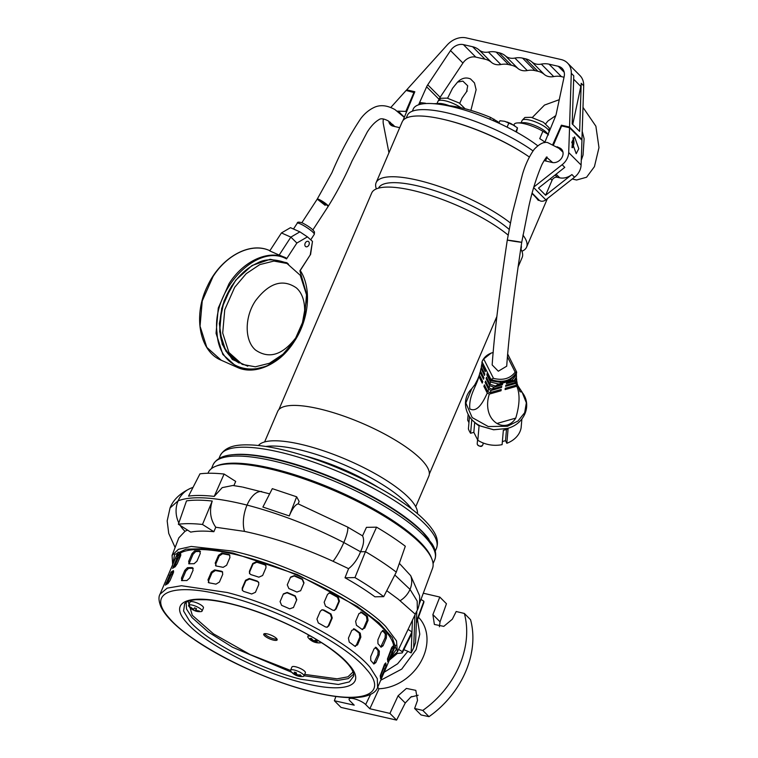 <?xml version="1.0" encoding="UTF-8"?>
<svg xmlns="http://www.w3.org/2000/svg" width="758" height="758" viewBox="0 0 758 758"><rect width="100%" height="100%" fill="white"/><g stroke="black" fill="none" stroke-linecap="round" stroke-linejoin="round"><path stroke-width="1.14" d="M216.504 465.99A120.56 32.717 23.2 0 1 314.456 481.557A120.56 32.717 23.2 0 1 420.008 541.998A120.56 32.717 23.2 0 1 431.491 558.134M231.787 454.857A117.651 31.921 23.2 0 1 358.354 489.261A117.651 31.921 23.2 0 1 429.028 539.393M518.027 267.119L522.158 257.483A81.845 22.209 -156.8 0 0 520.737 248.776M508.106 235.056A81.845 22.209 -156.8 0 0 412.21 190.305A81.845 22.209 -156.8 0 0 371.704 192.996L278.887 409.566M264.608 441.942L277.722 411.348A82.205 22.304 23.2 0 1 318.407 408.647A82.205 22.304 23.2 0 1 396.557 440.862A82.205 22.304 23.2 0 1 428.848 476.119L415.735 506.714M509.12 229.352A77.458 21.016 -156.8 0 0 416.843 185.71A77.458 21.016 -156.8 0 0 378.564 188.136M520.954 249.155A77.458 21.016 -156.8 0 0 521.248 245.431M510.352 222.947A81.845 22.209 -156.8 0 0 416.644 179.968A81.845 22.209 -156.8 0 0 376.139 182.65A81.845 22.209 -156.8 0 0 376.375 188.875M258.431 445.505A86.734 23.536 23.2 0 1 300.414 444.207A86.734 23.536 23.2 0 1 417.412 513.649M265.85 446.471A86.734 23.536 23.2 0 1 298.159 449.456A86.734 23.536 23.2 0 1 406.288 502.753A86.734 23.536 23.2 0 1 411.603 508.94M529.359 157.02A81.845 22.209 -156.8 0 0 442.681 119.195A81.845 22.209 -156.8 0 0 402.185 121.886L376.139 182.65M521.921 251.258A81.845 22.209 -156.8 0 0 526.592 247.136A81.845 22.209 -156.8 0 0 522.935 235.084M538.313 200.425A81.845 22.209 -156.8 0 0 532.069 193.555M304.299 455.719A82.575 22.408 23.2 0 1 378.394 487.47M414.948 614.928L413.65 647.787L415.574 642.557L416.815 611.28M172.653 564.691L172.066 555.443L178.405 549.313L191.234 546.452L232.848 551.104C285.984 562.663 359.245 598.782 385.632 626.411L396.519 640.898L397.353 652.003L390.266 657.963M172.786 564.369L174.586 554.572L186.004 549.18L206.034 548.65L232.933 553.037L297.363 574.564L357.321 606.4L378.962 622.811L392.322 637.649L396.254 649.606L390.398 657.631M207.929 473.257L208.431 472.225A121.924 33.087 23.2 0 1 300.831 477.815A121.924 33.087 23.2 0 1 420.576 543.543A121.924 33.087 23.2 0 1 432.543 568.282L419.117 604.467M399.343 563.355L410.694 575.663L419.553 595.693C419.932 601.274 419.202 606.068 417.364 610.076L415.204 614.17L398.31 599.227L386.76 590.681M389.318 660.171L397.372 653.415M384.126 672.28L397.628 663.762L407.87 651.302L403.843 649.672M175.486 558.068A118.381 32.12 23.2 0 1 234.07 554.174A118.381 32.12 23.2 0 1 346.605 600.563A118.381 32.12 23.2 0 1 393.099 651.34M423.296 593.211L439.801 597.058L432.884 614.586L434.381 624.44L443.79 626.373L452.327 619.22L456.183 611.507L464.36 613.459A87.691 70.03 135.2 0 1 422.793 710.426L414.626 708.474L417.525 700.411L415.82 690.358L406.421 688.425L398.083 695.787L389.934 713.411L396.576 720.1L341.015 707.413L334.363 700.733L335.879 696.479M241.982 486.949L232.886 485.48L222.217 487.621L214.23 496.395C204.044 495.249 195.488 495.154 188.553 496.111L199.979 473.835C206.621 472.964 214.666 473.039 224.103 474.044L235.7 481.434L233.862 485.641M242.749 487.1L269.649 493.846M298.188 503.871C295.345 504.534 292.37 508.552 289.272 515.933L262.893 507.045L272.311 488.654L296.653 496.803L299.135 501.398L298.188 503.871L347.666 527.094L362.542 535.849L366.446 527.35L376.574 527.17A138.809 37.663 23.2 0 1 405.312 546.234L396.282 572.129L383.7 596.65L374.926 596.811A123.175 33.428 -156.8 0 0 345.013 577.767L348.585 568.661L333.065 561.29C303.001 547.532 273.486 537.574 244.512 531.396L215.784 527.255L213.86 531.709A123.175 33.428 -156.8 0 0 190.732 532.125L178.367 524.252C185.018 523.39 193.053 523.456 202.49 524.47L213.86 531.709M420.993 599.417L423.883 601.255L423.836 602.506L416.341 623.067M416.407 621.541L423.883 601.255M187.539 530.088L185.037 531.282L178.831 537.848L172.066 555.443M410.694 575.663A20.75 16.932 136.6 0 1 410.021 589.383A20.75 16.932 136.6 0 1 400.101 600.715M362.542 535.849C364.418 539.611 363.745 544.917 360.533 551.758L365.441 551.663L376.574 527.17M347.666 527.094A22.342 4.823 116.8 0 1 343.81 542.52A22.342 4.823 116.8 0 1 333.065 561.29M296.653 496.803L289.272 515.933M224.103 474.044L214.23 496.395M407.87 651.302L411.149 652.903L413.65 647.787M411.149 652.903L412.437 620.215M411.973 631.907L402.271 651.681L402.223 652.922L411.907 633.413L411.973 631.907L408.069 629.424M402.271 651.681L398.613 649.35M402.223 652.922A139.538 37.862 23.2 0 1 396.481 653.472M215.784 527.255C210.317 519.467 209.132 510.731 212.24 501.038C202.045 499.929 193.461 499.873 186.506 500.877L178.367 524.252M202.49 524.47L212.24 501.038M261.737 491.535A24.332 12.422 103.6 0 0 247.042 505.084C279.588 513.611 311.841 526.09 343.81 542.52L360.533 551.758C357.757 558.892 353.778 564.53 348.585 568.661M396.282 572.129A140.296 38.071 23.2 0 0 365.441 551.663L354.962 577.587L345.013 577.767M354.962 577.587A138.809 37.663 23.2 0 1 383.7 596.65M377.655 687.373L379.019 688.747A44.57 35.598 -44.8 0 0 421.078 661.364A44.57 35.598 -44.8 0 0 418.463 617.239M334.363 700.733L354.223 705.177L350.054 700.979A9.503 2.577 23.2 0 1 349.116 699.056A9.503 2.577 23.2 0 1 356.222 699.378A9.503 2.577 23.2 0 1 365.669 704.542L369.847 708.739L379.019 688.747M389.934 713.411L369.847 708.739M422.793 710.426L429 716.661A87.691 70.03 -44.8 0 0 470.557 619.703L464.36 613.459M439.801 597.058L446.453 603.738L440.057 621.806L439.403 626.781M418.151 695.238L410.827 697.057L405.255 703.007L396.576 720.1M414.626 708.474L421.069 714.955L429 716.661M411.821 696.507A52.501 41.927 135.2 0 1 410.419 697.303M300.86 679.272C259.113 668.745 205.74 640.756 189.528 620.897L183.569 610.976L184.706 603.605C186.544 602.184 186.193 600.942 195.886 599.682L206.498 599.758C214.59 600.374 223.98 602.079 234.677 604.875C266.816 613.07 308.013 632.001 331.672 649.663C342.597 657.811 349.514 664.775 352.423 670.555C354.716 676.193 353.484 674.421 353.759 676.06L349.353 681.897L338.39 684.465L300.86 679.272M304.081 675.776L337.642 680.438L348.235 678.618L353.692 674.118M392.142 652.24L387.736 661.734A118.381 32.12 -156.8 0 0 387.414 659.034L391.602 647.739L392.957 646.11A118.381 32.12 23.2 0 1 393.279 648.801L392.142 652.24L390.787 651.728L391.924 648.289A116.922 31.722 -156.8 0 0 391.867 647.18M384.941 669.049L380.535 678.543A118.381 32.12 -156.8 0 0 380.213 675.842L384.401 664.548L385.756 662.918A118.381 32.12 23.2 0 1 386.078 665.609L384.941 669.049L383.586 668.528L384.723 665.098A116.922 31.722 -156.8 0 0 384.657 663.989M385.092 632.532A118.381 32.12 23.2 0 1 386.561 634.304L386.353 638.056L383.036 645.807L381.018 647.237A118.381 32.12 -156.8 0 0 379.55 645.456A118.381 32.12 -156.8 0 0 377.939 643.646L377.901 639.837L381.227 632.077L383.482 630.722A118.381 32.12 23.2 0 1 385.092 632.532M377.891 649.341A118.381 32.12 23.2 0 1 379.36 651.113L379.152 654.865L375.826 662.615L373.817 664.046A118.381 32.12 -156.8 0 0 372.349 662.265A118.381 32.12 -156.8 0 0 370.738 660.455L370.7 656.646L374.026 648.886L376.281 647.531A118.381 32.12 23.2 0 1 377.891 649.341M373.58 663.743L377.901 654.533L378.109 650.781A116.922 31.722 -156.8 0 0 376.641 649.009A116.922 31.722 -156.8 0 0 375.201 647.389M380.781 646.934L385.102 637.724L385.31 633.982A116.922 31.722 -156.8 0 0 383.842 632.2A116.922 31.722 -156.8 0 0 382.402 630.58M186.165 602.316L186.544 609.053L192.001 617.552L208.298 632.011L232.535 647.237L291.735 672.308M276.698 638.662A7.305 1.98 -156.8 0 0 269.516 634.541A7.305 1.98 -156.8 0 0 263.727 634.143A7.305 1.98 -156.8 0 0 264.182 635.384A7.305 1.98 -156.8 0 0 271.364 639.506A7.305 1.98 -156.8 0 0 277.153 639.904A7.305 1.98 -156.8 0 0 276.698 638.662M264.438 633.688A7.305 1.98 -156.8 0 0 264.741 634.095A7.305 1.98 -156.8 0 0 270.691 637.753A7.305 1.98 -156.8 0 0 277.002 639.07M375.883 647.275L375.409 647.304M383.084 630.466L382.61 630.495M258.762 584.551L255.437 592.301L251.656 593.988A118.381 32.12 -156.8 0 0 243.725 591.43L242.285 590.264L242.219 588.037L245.545 580.287L249.268 578.496A118.381 32.12 23.2 0 1 257.199 581.054L258.677 582.286L258.762 584.551M265.963 567.742L262.638 575.502L258.857 577.179A118.381 32.12 -156.8 0 0 250.926 574.621L249.486 573.455L249.429 571.238L252.746 563.478L256.469 561.687A118.381 32.12 23.2 0 1 264.4 564.246L265.878 565.477L265.963 567.742M209.085 582.836L207.976 579.879L211.302 572.119L214.628 569.912A118.381 32.12 23.2 0 1 221.488 571.229L222.35 571.655L222.738 574.308L219.413 582.068L215.945 584.153A118.381 32.12 -156.8 0 0 209.085 582.836L208.27 582.457M181.911 580.628L181.475 578.146L184.8 570.386L187.453 567.704A118.381 32.12 23.2 0 1 192.418 567.609L193.072 570.234L189.746 577.994L186.875 580.543A118.381 32.12 -156.8 0 0 181.911 580.628L181.475 580.533M165.481 585.072L171.024 572.138A118.381 32.12 23.2 0 1 173.497 570.66L173.336 572.811L170.01 580.571L167.954 583.584A118.381 32.12 -156.8 0 0 165.481 585.072L165.329 585.119M360.855 637.127L357.53 644.878L354.697 646.129A118.381 32.12 -156.8 0 0 349.239 642.092L348.424 638.141L351.75 630.391L354.782 629.159A118.381 32.12 23.2 0 1 360.24 633.205L360.855 637.127L359.851 637.023L359.235 633.101A116.922 31.722 -156.8 0 0 353.778 629.055L353.436 628.856M355.474 646.451L354.697 646.129M353.939 628.837L354.782 629.159L353.778 629.055M332.25 617.969L328.925 625.729L327.162 627.245L325.485 626.961A118.381 32.12 -156.8 0 0 318.303 622.953L316.948 619.04L320.274 611.289L322.093 609.754L323.846 610.019A118.381 32.12 23.2 0 1 331.028 614.037L332.25 617.969L331.616 618.102L330.393 614.17A116.922 31.722 -156.8 0 0 323.211 610.162L321.79 609.849M283.208 594.244L287.017 592.784A116.922 31.722 -156.8 0 1 295.061 596.281L296.615 600.061L293.469 607.471L289.698 608.854A118.381 32.12 -156.8 0 0 281.654 605.358L280.072 601.644L283.388 593.884L287.197 592.434A118.381 32.12 23.2 0 1 295.241 595.921L296.795 599.711L293.393 607.641M216.286 566.036L215.187 563.071L218.512 555.32L221.829 553.103A118.381 32.12 23.2 0 1 228.689 554.42L229.551 554.847L229.939 557.509L226.614 565.26L223.146 567.344A118.381 32.12 -156.8 0 0 216.286 566.036L215.48 565.648M189.112 563.829L188.676 561.337L192.001 553.577L194.654 550.895A118.381 32.12 23.2 0 1 199.619 550.81L200.273 553.425L196.947 561.185L194.076 563.734A118.381 32.12 -156.8 0 0 189.112 563.829L188.685 563.725M172.691 568.263L178.225 555.33A118.381 32.12 23.2 0 1 180.698 553.852L180.537 556.002L177.211 563.763L175.155 566.776A118.381 32.12 -156.8 0 0 172.691 568.263L172.53 568.31M368.056 620.319L364.731 628.069L361.907 629.32A118.381 32.12 -156.8 0 0 356.44 625.284L355.635 621.342L358.96 613.582L361.983 612.35A118.381 32.12 23.2 0 1 367.44 616.396L368.056 620.319L367.052 620.215L366.446 616.292A116.922 31.722 -156.8 0 0 360.979 612.246L360.637 612.047M362.675 629.642L361.907 629.32M361.14 612.028L361.983 612.35L360.979 612.246M339.451 601.16L336.126 608.92L334.363 610.436L332.686 610.152A118.381 32.12 -156.8 0 0 325.504 606.144L324.159 602.24L327.484 594.48L329.294 592.945L331.047 593.22A118.381 32.12 23.2 0 1 338.229 597.228L339.451 601.16L338.826 601.293L337.604 597.361A116.922 31.722 -156.8 0 0 330.412 593.353L328.991 593.04M290.418 577.435L294.218 575.976A116.922 31.722 -156.8 0 1 302.262 579.472L303.816 583.253L300.67 590.662L296.899 592.045A118.381 32.12 -156.8 0 0 288.864 588.549L287.273 584.835L290.598 577.075L294.398 575.625A118.381 32.12 23.2 0 1 302.442 579.121L303.996 582.902L300.594 590.833M258.8 582.561L257.483 581.585A116.922 31.722 -156.8 0 0 249.553 579.027L245.838 580.817L245.545 580.287M242.219 588.037L242.513 588.578L245.838 580.817M242.513 588.578L242.437 590.51M266.011 565.752L264.684 564.786A116.922 31.722 -156.8 0 0 256.763 562.228L253.039 564.009L252.746 563.478M249.429 571.238L249.714 571.769L253.039 564.009M249.714 571.769L249.647 573.711M222.672 572.025L222.208 571.873A116.922 31.722 -156.8 0 0 215.348 570.556L212.032 572.773L211.302 572.119M207.976 579.879L208.706 580.524L212.032 572.773M208.706 580.524L208.687 582.722M193.299 568.292A116.922 31.722 -156.8 0 0 188.524 568.386L185.871 571.068L184.8 570.386M181.475 578.146L182.545 578.828L185.871 571.068M182.545 578.828L182.204 580.619M173.677 571.883A116.922 31.722 -156.8 0 0 172.312 572.773L170.512 575.919L169.224 575.284M165.898 583.044L167.186 583.679L170.512 575.919M380.289 676.231L383.586 668.528M354.981 646.309L356.525 644.774L359.851 637.023M326.85 627.283L328.299 625.862L331.616 618.102M229.873 555.216L229.409 555.064A116.922 31.722 -156.8 0 0 222.558 553.747L219.233 555.965L218.512 555.32M215.187 563.071L215.907 563.715L219.233 555.965M215.907 563.715L215.888 565.913M200.51 551.483A116.922 31.722 -156.8 0 0 195.725 551.578L193.072 554.259L192.001 553.577M188.676 561.337L189.746 562.019L193.072 554.259M189.746 562.019L189.415 563.81M180.878 555.074A116.922 31.722 -156.8 0 0 179.513 555.965L177.713 559.11L176.424 558.475M173.099 566.235L174.387 566.87L177.713 559.11M387.49 659.422L390.787 651.728M362.182 629.5L363.726 627.965L367.052 620.215M334.051 610.484L335.5 609.053L338.826 601.293M303.986 675.994L305.37 672.763A7.305 1.98 -156.8 0 0 304.962 671.588A7.305 1.98 -156.8 0 0 297.809 667.428A7.305 1.98 -156.8 0 0 291.934 667.002L290.551 670.243A7.305 1.98 23.2 0 1 296.425 670.659A7.305 1.98 23.2 0 1 303.579 674.819A7.305 1.98 23.2 0 1 303.986 675.994A7.305 1.98 23.2 0 1 302.935 676.506A13.663 13.663 0 0 1 299.23 676.354A13.445 11.749 -101 0 0 299.268 676.363A13.616 6.083 105.1 0 1 297.809 675.615L298.131 674.866M290.958 671.408A7.305 1.98 23.2 0 1 290.911 671.351A7.305 1.98 23.2 0 1 290.551 670.243M297.809 675.615A13.616 11.607 140.6 0 0 301.144 675.757A13.445 3.373 -104.4 0 1 300.784 675.359A13.445 3.373 -104.4 0 1 300.414 674.876A13.616 11.607 -39.4 0 1 297.079 674.724A13.616 6.083 105.1 0 1 296.198 672.63A13.445 8.101 173 0 1 294.312 672.119A13.616 6.083 -74.9 0 0 295.184 674.213L295.895 672.564M290.911 671.351A13.663 13.663 0 0 0 296.918 675.719A13.616 6.083 -74.9 0 0 297.373 675.852A13.445 11.749 -101 0 0 299.23 676.354M296.918 675.719A13.616 6.083 -74.9 0 1 295.914 675.103A13.616 11.607 140.6 0 1 293.156 673.606A13.445 7.021 139.1 0 1 292.759 673.189A13.445 7.021 139.1 0 1 292.436 672.716A13.616 11.607 -39.4 0 0 295.184 674.213M295.914 675.103L296.539 673.644M297.373 675.852L297.553 674.8M202.064 611.1L203.447 607.869A7.305 1.98 -156.8 0 0 197.791 603.283A7.305 1.98 -156.8 0 0 190.021 602.108L188.628 605.339A7.305 1.98 23.2 0 1 196.407 606.514A7.305 1.98 23.2 0 1 202.064 611.1A7.305 1.98 23.2 0 1 201.012 611.611A13.663 13.663 0 0 1 195.223 610.91A13.616 0.54 113.8 0 1 195.204 610.863A13.445 13.019 -165 0 1 193.262 610.01M195.223 610.91A13.616 0.54 113.8 0 0 195.422 610.711A13.616 13.094 -148.2 0 0 198.937 611.46A13.445 2.283 -95.4 0 0 199.25 610.948A13.616 13.094 31.8 0 1 195.735 610.199A13.616 0.54 113.8 0 0 196.54 608.702A13.445 9.371 -153.9 0 1 195.526 608.295A13.445 9.371 -153.9 0 1 194.531 607.821A13.616 0.54 -66.2 0 1 193.735 609.318A13.616 13.094 31.8 0 1 190.798 607.215A13.445 1.364 142.8 0 0 190.485 607.726A13.616 13.094 -148.2 0 0 193.423 609.83A13.616 0.54 -66.2 0 1 193.214 610.019A13.663 13.663 0 0 1 188.988 606.457A7.305 1.98 23.2 0 1 188.628 605.339M193.423 609.83L193.66 609.271M190.978 607.376L190.485 607.726M195.422 610.711L196.322 608.617M196.237 608.589L195.204 610.863M198.937 611.46L198.861 610.91M195.735 610.199L196.407 608.655M310.951 640.311A13.445 11.294 144.6 0 0 312.163 641.06A13.616 7.012 123 0 0 312.599 641.325A13.616 7.012 123 0 0 313.926 641.732A13.616 11.067 -90 0 0 316.759 642.708A13.445 7.826 -92.7 0 0 317.394 642.746A13.445 7.826 -92.7 0 0 318.028 642.708A13.616 11.067 90 0 1 315.205 641.742A13.616 7.012 123 0 0 317.545 641.06A13.445 7.646 -122.5 0 1 315.972 640.036A13.616 7.012 -57 0 1 313.632 640.718A13.616 11.067 90 0 1 311.386 638.397A13.445 4.178 152.9 0 1 310.714 638.416A13.445 4.178 152.9 0 1 310.107 638.397A13.616 11.067 -90 0 0 312.353 640.718A13.616 7.012 -57 0 1 310.591 640.036A13.445 11.294 144.6 0 0 310.951 640.311A13.663 13.663 0 0 1 308.184 637.668A7.305 1.98 23.2 0 1 307.833 636.549A7.305 1.98 23.2 0 1 309.292 636.019A7.305 1.98 23.2 0 1 310.647 636.151M321.146 642.481A7.305 1.98 23.2 0 1 320.217 642.822A13.663 13.663 0 0 1 312.599 641.325M315.205 641.742L315.925 640.065M312.353 640.718L312.703 639.904M313.926 641.732L314.428 640.576M312.931 640.122L312.163 641.06M394.909 126.577L388.304 120.958C383.899 118.599 380.753 118.172 378.886 119.688C374.812 122.104 370.956 126.207 367.289 131.996L351.987 161.056C345.146 176.747 337.234 191.831 328.242 206.299L320.264 200.074L317.223 199.127L325.201 205.361M467.184 90.998L466.615 91.652L467.714 85.806L462.854 81.106L457.548 82.12L452.564 88.279L447.608 98.237M518.936 241.774L507.282 240.106L512.256 213.69L522.575 173.999C525.408 164.486 529.283 156.252 534.2 149.307C539.44 143.849 543.922 141.604 547.646 142.58L558.93 148.312L562.986 152.206M496.812 122.246L497.21 121.327L490.549 117.424A59.92 16.259 -156.8 0 0 460.921 107.721A59.92 16.259 -156.8 0 0 446.187 105.447M497.21 121.327L499.143 122.588M537.716 145.754A76.729 20.817 -156.8 0 0 451.228 106.508A76.729 20.817 -156.8 0 0 413.262 109.038L412.333 111.199M533.007 150.889A79.647 21.612 -156.8 0 0 446.775 112.762A79.647 21.612 -156.8 0 0 407.359 115.387L406.212 118.058M445.259 119.802A79.647 21.612 23.2 0 1 524.441 153.741M425.475 103.221L420.756 102.662L420.017 104.386M515.838 131.74L517.496 127.875L510.939 123.573L504.515 121.261M504.648 121.289L499.939 120.73L498.878 123.194M508.959 122.796L507.093 127.136M517.496 127.875L516.501 132.11M548.536 134.896L546.641 132.716A14.61 3.97 -156.8 0 0 546.177 132.214A14.61 3.97 -156.8 0 0 527.956 123.232A14.61 3.97 -156.8 0 0 523.2 122.663L517.6 122.929A20.39 5.533 -156.8 0 0 514.151 124.388L513.839 125.117M544.869 142.182A20.39 5.533 -156.8 0 0 539.734 138.667L542.908 131.267A20.39 5.533 -156.8 0 0 524.242 123.715A20.39 5.533 -156.8 0 0 517.6 122.929M542.908 131.267L548.072 134.393M547.996 134.27L548.972 131.996A14.61 3.97 -156.8 0 0 549.067 131.589A14.61 3.97 -156.8 0 0 547.56 128.983A14.61 3.97 -156.8 0 0 529.34 120.001A14.61 3.97 -156.8 0 0 522.338 120.134A14.61 3.97 -156.8 0 0 522.11 120.475L521.134 122.758M549.067 131.589L549.218 127.865L543.391 122.218L531.292 117.329L524.924 117.462L522.338 120.134M438.749 104.225A20.39 5.533 -156.8 0 0 433.927 103.713M449.323 105.713A14.61 3.97 -156.8 0 0 443.828 104.026A14.61 3.97 -156.8 0 0 439.071 103.467L433.481 103.723M460.94 107.721A14.61 3.97 -156.8 0 0 445.211 100.795A14.61 3.97 -156.8 0 0 438.219 100.937A14.61 3.97 -156.8 0 0 437.982 101.278L437.006 103.562M465.09 108.745L459.263 103.022L447.163 98.133L440.805 98.256L438.219 100.937M552.933 144.134L561.394 125.184L569.533 127.041L571.295 73.308A19.291 15.406 -44.8 0 0 567.515 63.018A19.291 15.406 -44.8 0 0 561.147 59.55L466.274 37.9A19.291 15.406 -44.8 0 0 447.192 44.987L406.686 89.88L414.825 91.737L403.01 120.503M418.596 104.812L426.631 86.81A11.692 9.333 135.2 0 1 427.739 84.801L450.527 50.587A11.692 9.333 135.2 0 1 463.394 44.627L472.613 46.731A21.925 17.51 135.2 0 1 479.018 49.895A14.61 11.673 -44.8 0 0 488.436 52.046A21.925 17.51 135.2 0 1 496.168 52.103L499.058 52.766A21.925 17.51 135.2 0 1 505.453 55.931A14.61 11.673 -44.8 0 0 514.871 58.072A21.925 17.51 135.2 0 1 522.603 58.139L525.493 58.792A21.925 17.51 135.2 0 1 531.889 61.957A14.61 11.673 -44.8 0 0 541.316 64.108A21.925 17.51 135.2 0 1 549.048 64.174L558.267 66.278A11.692 9.333 135.2 0 1 562.123 68.381A11.692 9.333 135.2 0 1 564.179 76.52L556.192 114.117A11.692 9.333 135.2 0 1 555.538 116.23L544.68 142.637M544.443 160.061L545.694 160.345L546.954 157.512M407.605 90.789L406.686 89.88M573.664 79.23L580.827 86.44A19.291 15.406 -44.8 0 0 581.215 83.295L583.698 85.787A19.291 15.406 -44.8 0 0 579.917 75.497L567.515 63.018M571.295 73.308L573.778 75.809L572.195 123.905L579.633 131.39L581.215 83.295M583.698 85.787L581.936 139.519L569.533 127.041M562.303 126.103L561.394 125.184M581.936 139.519L581.045 139.311M546.509 161.17L545.694 160.345M564.028 77.24L561.441 76.643A21.925 17.51 -44.8 0 0 553.719 76.586L541.316 64.108M531.889 61.957L544.291 74.436A14.61 11.673 -44.8 0 0 553.719 76.586M544.291 74.436A21.925 17.51 -44.8 0 0 537.896 71.271L535.006 70.617A21.925 17.51 -44.8 0 0 527.274 70.551L514.871 58.072M505.453 55.931L517.856 68.4A14.61 11.673 -44.8 0 0 527.274 70.551M517.856 68.4A21.925 17.51 -44.8 0 0 511.46 65.235L499.058 52.766M496.168 52.103L508.571 64.582L511.46 65.235M508.571 64.582A21.925 17.51 -44.8 0 0 500.839 64.515L488.436 52.046M479.018 49.895L491.421 62.364A14.61 11.673 -44.8 0 0 500.839 64.515M491.421 62.364A21.925 17.51 -44.8 0 0 485.016 59.2L472.613 46.731M463.394 44.627L475.787 57.096L485.016 59.2M475.787 57.096A11.692 9.333 -44.8 0 0 462.93 63.056L450.527 50.587M438.37 100.776L439.034 99.289A11.692 9.333 135.2 0 1 440.142 97.28L462.93 63.056M580.827 86.44L572.745 124.454M578.78 148.691L576.213 153.694L571.958 141.831L574.526 136.819L578.78 148.691M562.654 151.003A7.968 6.358 -44.8 0 0 562.37 150.69A7.968 6.358 -44.8 0 0 560.825 149.629L562.872 151.685M544.083 160.62L552.288 162.496A8.404 6.708 -44.8 0 0 561.46 158.318A8.404 6.708 -44.8 0 0 561.432 149.137A8.404 6.708 -44.8 0 0 559.811 148.009L557.054 146.758M553.662 144.513L561.621 125.942L569.552 127.751L568.699 152.566A14.61 11.673 135.2 0 1 562.133 164.723L533.878 186.999M562.01 149.809A8.404 6.708 -44.8 0 0 561.053 149.26L560.825 149.629M569.552 127.751L581.955 140.23L581.102 165.045A14.61 11.673 -44.8 0 1 574.536 177.201L545.826 199.828A5.846 4.671 -44.8 0 1 539.308 200.339L532.173 193.157M545.627 195.251L552.032 180.319A4.387 3.506 135.2 0 1 557.301 177.268L559.698 177.808A14.61 11.673 -44.8 0 0 571.902 174.548L545.627 195.251L538.502 188.079L564.767 167.376L562.133 164.723M401.996 114.998L399.542 112.392A8.404 6.708 -44.8 0 0 399.011 112.402M397.372 111.18A8.404 6.708 135.2 0 1 398.301 111.151L405.833 111.417L406.478 112.061M399.703 127.666L393.175 126.179A8.404 6.708 135.2 0 1 390.398 124.672A8.404 6.708 135.2 0 1 388.797 121.261M388.949 152.784L383.34 123.924A14.61 11.673 135.2 0 1 383.406 118.978M390.758 107.513L406.108 90.458L414.446 92.665M414.039 92.268L405.833 111.417M390 122.076A8.404 6.708 -44.8 0 0 391.071 125.241M398.301 111.151L399.447 112.743M392.265 125.894A7.968 6.358 135.2 0 1 391.952 125.61A7.968 6.358 135.2 0 1 390.436 122.398M392.881 124.483A7.968 6.358 -44.8 0 0 393.231 126.188M514.909 241.12C505.33 239.736 505.065 239.803 514.095 241.309C523.674 242.683 523.939 242.626 514.909 241.12M546.262 157.133L547.077 157.001C546.12 157.399 544.405 159.919 541.932 164.552C536.313 177.742 531.889 191.992 528.658 207.304L521.722 242.323C513.716 295.658 508.713 336.94 506.714 366.18L498.319 371.212L492.16 364.93C494.188 335.339 499.228 293.734 507.282 240.106M507.519 356.98L515.165 372.14L516.624 372.15C511.214 380.914 502.63 383.377 490.871 379.531L490.701 380.715L487.1 373.58A120.91 67.121 -26.8 0 1 486.892 374.954L490.473 382.051L490.009 384.306L486.465 377.276A120.91 67.121 -26.8 0 1 486.153 378.678L489.687 385.67L489.052 387.963L485.556 381.037A120.91 67.121 -26.8 0 1 485.148 382.468L488.616 389.347L487.811 391.668L484.39 384.875A120.91 67.121 -26.8 0 1 483.879 386.343L487.271 393.061L489.374 394.084C486.57 401.655 485.869 416.455 497.002 423.476C500.261 425.361 503.71 425.873 507.367 425.001C510.93 423.807 513.725 421.505 515.743 418.113C519.761 404.715 520.111 394.084 516.795 386.229L517.089 383.652M517.733 385.509L522.091 392.123L520.016 391.706L517.468 384.41M507.386 428.431L493.657 429.786L480.818 426.138M468.956 422.661L467.658 420.093L468.15 414.418M469.477 416.578L468.416 428.933A27.042 21.271 4.9 0 0 469.363 431.141A27.042 21.271 4.9 0 0 470.604 433.273L471.798 419.468M515.165 372.14C510.162 378.621 502.942 380.696 493.486 378.356L483.708 358.97L491.108 353.124L493.25 352.423M487.271 393.061C484.173 399.703 477.881 413.356 469.827 408.884C468.567 395.449 477.019 385.434 478.848 376.366L482.23 383.084A120.91 67.121 -26.8 0 0 482.742 381.625L479.321 374.84L480.041 372.339L483.509 379.208A120.91 67.121 -26.8 0 0 483.917 377.778L480.42 370.851L480.979 368.426L484.514 375.418A120.91 67.121 -26.8 0 0 484.817 374.016L481.273 366.986L481.671 364.607L485.253 371.704A120.91 67.121 -26.8 0 0 485.461 370.33L481.861 363.196L482.022 361.774L490.89 379.36L493.486 378.356M483.708 358.97L482.135 361.405C483.888 357.577 486.882 354.82 491.108 353.124M507.765 354.185L516.624 371.979M516.624 372.15L516.549 373.315L509.84 380.308L501.881 382.591L490.701 380.715M516.795 386.229L505.112 389.574A46.484 12.545 -106 0 1 505.264 388.286L516.501 385.073L517.221 383.235L516.539 380.554M516.89 381.246L515.952 383.349L505.595 386.315A46.484 12.545 -106 0 1 505.851 385.244L515.563 382.458L516.748 380.023L516.255 377.332M516.568 377.967L514.71 381.236L506.363 383.624A46.484 12.545 -106 0 1 506.732 382.771L514 380.696L516.52 376.707L516.217 374.026M481.671 364.607L482.097 363.669M480.979 368.426L481.453 367.346M480.041 372.339L480.544 371.088M479.52 374.537L477.786 379.104M522.091 392.123L526.346 402.82L524.678 412.684L518.008 420.984L507.509 426.252L488.247 426.536L472.187 417.582L465.838 403L471.77 388.702L474.859 384.723L477.711 379.294M500.507 389.65L501.057 390.74L489.374 394.084M483.879 386.343L484.968 386.03M487.811 391.668L489.962 392.672L501.209 389.451A46.484 12.545 74 0 0 501.057 390.74M488.616 389.347L491.184 390.446L489.962 392.672M501.095 386.608L501.54 387.48L491.184 390.446M485.148 382.468L486.134 382.184M489.052 387.963L492.075 389.186L501.787 386.409A46.484 12.545 74 0 0 501.54 387.48M489.687 385.67L493.951 387.186L492.075 389.186M501.976 384.135L502.308 384.789L493.951 387.186M486.153 378.678L487.043 378.422M490.009 384.306L495.4 386.021L502.668 383.936A46.484 12.545 74 0 0 502.308 384.789M490.473 382.051L498.783 384.022L495.4 386.021M503.132 382.231L503.378 382.714L498.783 384.022M486.892 374.954L487.678 374.736M501.881 382.591L503.833 382.032L503.378 382.714M514 380.696L512.029 380.232L507.434 381.549L509.84 380.308M516.511 374.594L512.029 380.232M515.563 382.458L514.71 381.236M516.501 385.073L515.952 383.349M473.911 421.533A27.042 21.271 4.9 0 0 479.075 425.873L477.824 440.256A27.042 21.271 4.9 0 0 502.109 444.643L503.35 430.26A27.042 21.271 4.9 0 0 508.078 428.905L506.837 443.288A27.042 21.271 4.9 0 0 521.116 427.853L521.874 419.06M506.837 443.288L505.52 440.663L502.374 441.563M477.824 440.256L473.835 432.344L470.604 433.273M506.486 429.454L505.52 440.663M474.697 422.367L473.835 432.344M477.559 439.725L477.227 443.582A2.918 2.302 4.9 0 0 477.36 444.453A2.918 2.302 4.9 0 0 477.436 444.605A2.918 2.302 4.9 0 0 480.041 446.13A2.918 2.302 4.9 0 0 482.77 444.918A2.918 2.302 4.9 0 0 483.054 444.084L483.149 442.975M308.639 245.45A2.909 2.056 -66.1 0 1 305.881 246.701A2.909 2.056 -66.1 0 1 305.483 242.645A2.909 2.056 -66.1 0 1 308.241 241.395A2.909 2.056 -66.1 0 1 308.639 245.45M312.893 229.892L328.242 206.299A6.576 1.023 -146.9 0 0 326.973 204.594A6.576 1.023 -146.9 0 0 321.098 200.519A6.576 1.023 -146.9 0 0 317.223 199.127L331.909 172.739C340.162 153.116 349.76 135.085 360.704 118.665C364.693 113.34 369.468 109.465 375.039 107.02C381.047 104.623 387.717 105.495 395.041 109.654L404.298 117.357M288.438 264.172L286.875 262.742L288.533 264.22M307.426 236.875L299.884 231.853L290.864 237.112L279.171 255.076L285.984 257.872L286.533 258.914L296.88 243.034L307.426 236.875L312.486 241.385L310.23 254.915L299.893 270.805L307.227 296.283L301.788 326.433M300.234 270.511L310.23 254.915M310.553 254.641L312.486 241.385M299.884 231.853L290.466 227.675L281.436 232.943L269.753 250.907L279.171 255.076M281.436 232.943L290.864 237.112L296.88 243.034M285.832 257.805L285.993 257.872C268.531 249.477 243.507 260.818 229.058 283.653L218.276 308.032L216.049 333.302L222.833 354.469L237.263 367.355L251.466 369.961L266.797 366.123L281.55 356.269L294.113 341.356C269.668 382.136 219.119 376.584 217.044 332.876C211.245 290.845 256.82 242.342 286.533 258.914M234.686 287.291L246.198 273.685L259.776 264.608L273.903 261.065L286.988 263.471L300.272 275.315L306.526 294.805L304.489 318.085L294.54 340.579L283.037 354.185L269.45 363.262L255.323 366.806L242.247 364.399L228.935 352.517L222.7 333.037L224.747 309.757L234.686 287.291M255.503 300.774C269.043 282.914 282.611 278.574 296.207 287.775C307.397 297.051 307.464 320.71 296.34 337.12C282.8 354.981 269.232 359.32 255.636 350.12C244.446 340.854 244.37 317.176 255.503 300.774M572.811 137.842A7.305 3.923 -77.1 0 1 572.603 147.668M571.721 142.845L572.896 140.382L573.436 141.983L572.262 144.437L571.987 147.621M573.436 141.983L572.101 142.21M434.732 559.755A120.56 32.717 -156.8 0 0 423.059 534.883A120.56 32.717 -156.8 0 0 303.911 469.638A120.56 32.717 -156.8 0 0 213.102 464.768C218.323 454.933 231.711 454.127 243.526 454.582C252.641 454.99 263.14 456.553 275.031 459.282C294.568 463.82 315.186 470.699 336.884 479.909C375.191 496.556 403.806 514.009 422.727 532.277L432.079 543.837C435.67 549.578 436.551 554.884 434.732 559.755L433.074 563.62M361.405 482.154A117.651 31.921 -156.8 0 0 220.161 455.7L220.161 455.7C226.329 444.595 240.447 444.548 252.035 444.993C261.084 445.496 271.43 447.116 283.075 449.864C308.714 456.051 335.055 465.753 362.106 478.961C381.587 488.597 398.007 498.527 411.357 508.751C421.533 516.568 428.839 523.93 433.282 530.846C437.375 536.91 438.418 542.766 436.428 548.394L436.428 548.394A117.651 31.921 -156.8 0 0 361.405 482.154M417.544 619.779L419.78 634.171L416.123 649.597L401.749 669.087L380.706 680.248M394.814 574.99L410.021 589.383L417.175 601.037L417.364 610.076M193.025 487.385L191.025 488.124A26.123 24.502 63.5 0 0 190.845 488.199A26.123 24.502 63.5 0 0 178.13 500.811C191.907 495.637 214.874 497.068 247.042 505.084A24.332 12.422 103.6 0 0 244.512 531.396M175.117 547.503L168.731 533.424L167.177 520.935L170.048 507.974L178.13 500.811A26.123 24.502 63.5 0 0 178.831 522.935M180.186 525.408A26.123 24.502 63.5 0 0 185.037 531.282M370.586 694.375L365.669 704.542M432.884 614.586L440.057 621.806M398.083 695.787L405.255 703.007M308.193 690.69C255.929 677.51 189.112 642.471 168.816 617.609C145.792 592.007 173.819 581.812 227.144 596.29C279.351 609.441 346.198 644.471 366.521 669.371C389.536 694.944 361.575 705.167 308.193 690.69M377.588 687.534C376.015 692.035 371.098 695.114 362.836 696.782C349.864 698.923 331.777 696.981 308.563 690.936C269.583 680.978 220.123 658.389 190.836 637.127C175.335 626.08 165.377 615.989 160.942 606.855C158.716 601.189 158.394 596.991 159.976 594.263L167.148 588.142L181.494 585.735L227.229 592.51C280.811 606.021 349.324 641.941 370.131 667.438L377.294 678.685L377.588 687.534L395.704 645.257M234.307 604.628C190.353 592.709 167.347 601.122 186.288 622.176C203.002 642.651 258.004 671.493 301.03 682.342C344.975 694.271 368 685.857 349.05 664.794C332.326 644.309 277.352 615.487 234.307 604.628M304.669 674.402L337.092 678.827L347.903 676.837L353.067 671.976M257.483 581.585L257.199 581.054M249.553 579.027L249.268 578.496M264.684 564.786L264.4 564.246M256.763 562.228L256.469 561.687M222.208 571.873L221.488 571.229M215.348 570.556L214.628 569.912M188.524 568.386L187.453 567.704M172.312 572.773L171.024 572.138M380.308 676.307L381.615 676.799M384.723 665.098L386.078 665.609M374.575 662.293L375.826 662.615M377.901 654.533L379.152 654.865M378.109 650.781L379.36 651.113M356.525 644.774L357.53 644.878M359.235 633.101L360.24 633.205M328.299 625.862L328.925 625.729M330.393 614.17L331.028 614.037M323.211 610.162L323.846 610.019M229.409 555.064L228.689 554.42M222.558 553.747L221.829 553.103M195.725 551.578L194.654 550.895M179.513 555.965L178.225 555.33M387.509 659.498L388.816 659.991M391.924 648.289L393.279 648.801M381.776 645.484L383.036 645.807M385.102 637.724L386.353 638.056M385.31 633.982L386.561 634.304M363.726 627.965L364.731 628.069M366.446 616.292L367.44 616.396M335.5 609.053L336.126 608.92M337.604 597.361L338.229 597.228M330.412 593.353L331.047 593.22M188.145 601.293L192.314 615.325L213.491 633.859L250.187 654.609L290.513 670.413M493.97 119.129L493.297 120.693M490.549 117.424L489.791 119.195M510.939 123.573L507.14 122.038M564.208 72.247L558.267 66.278M561.441 76.643L549.048 64.174M537.896 71.271L525.493 58.792M535.006 70.617L522.603 58.139M427.739 84.801L440.142 97.28M439.034 99.289L426.631 86.81M559.811 148.009L561.053 149.26M545.826 199.828L533.698 187.624M574.536 177.201L571.902 174.548M581.102 165.045L568.699 152.566M556.116 174.198L559.698 177.808M552.032 180.319L550.412 178.689M555.074 175.022L557.301 177.268M404.355 117.234L402.015 114.894M507.235 428.478L493.657 429.729L480.676 426.062C465.213 419.07 460.286 399.741 471.77 388.702L471.77 388.702M498.072 384.391L512.484 380.26M515.743 418.113L497.002 423.476M269.971 250.765C252.518 242.38 227.485 253.722 213.045 276.556L202.253 300.926L200.036 326.196L206.811 347.372L221.251 360.249L237.263 367.355C254.953 375.693 279.91 364.238 294.256 341.545C309.226 319.165 311.898 287.926 300.159 270.398M297.259 223.212C297.24 221.914 298.927 221.81 302.328 222.909C308.847 226.282 312.902 229.323 314.504 232.024L314.305 234.307A10.167 1.592 -146.9 0 0 312.334 231.664A10.167 1.592 -146.9 0 0 300.263 223.856A10.167 1.592 -146.9 0 0 297.259 223.212L293.479 229.011M283.918 262.116C273.212 258.753 264.324 259.094 257.265 263.121C249.951 266.418 243.28 271.61 237.245 278.698C230.28 287.017 225.268 296.539 222.208 307.265C216.03 334.657 221.687 353.247 239.177 363.035L225.884 351.172L219.64 331.663L221.687 308.383L231.616 285.937M286.875 262.742L270.208 259.293L252.063 265.489L235.71 280.204L224.103 300.793L219.327 323.543L222.246 344.35L232.336 359.472L247.771 366.19M298.813 333.122L294.038 341.498M269.82 250.699L269.82 250.699C249.647 240.978 220.36 257.805 207.474 286.06C192.826 315.319 199.326 351.456 221.251 360.249M211.444 468.634L213.102 464.768M218.967 458.486L220.161 455.7M435.234 551.18L436.428 548.394M496.86 316.493L429.331 474.044M547.399 198.587L526.592 247.136M397.353 652.003L415.659 613.421M170.048 507.974C173.222 499.74 180.148 493.155 190.845 488.199M349.116 699.056L349.637 697.625M159.976 594.272L178.092 551.995M308.515 634.948L307.833 636.549M457.548 82.12C461.688 78.065 466.018 77.013 470.557 78.965L474.461 82.906L476.119 89.719L470.889 110.365M466.615 91.652L462.077 98.057L459.755 103.315M582.987 107.361L595.883 126.207L598.981 147.621L594.424 166.665L586.569 177.239L576.582 180.016L572.262 178.992M555.766 115.623L547.977 120.967L545.713 123.715M559.252 99.696L544.49 105.078L532.239 117.566M552.677 162.572L546.651 157.332M582.201 131.342L584.115 138.752L583.035 155.115L581.272 160.27M514.739 125.705L504.695 121.308M507.547 428.384C523.967 424.148 532.144 405.956 522.726 393.108M482.77 444.918C481.861 446.993 480.089 446.917 477.464 444.681L477.36 444.453M317.223 199.127L301.864 222.71M314.305 234.307L310.723 239.812"/></g></svg>

